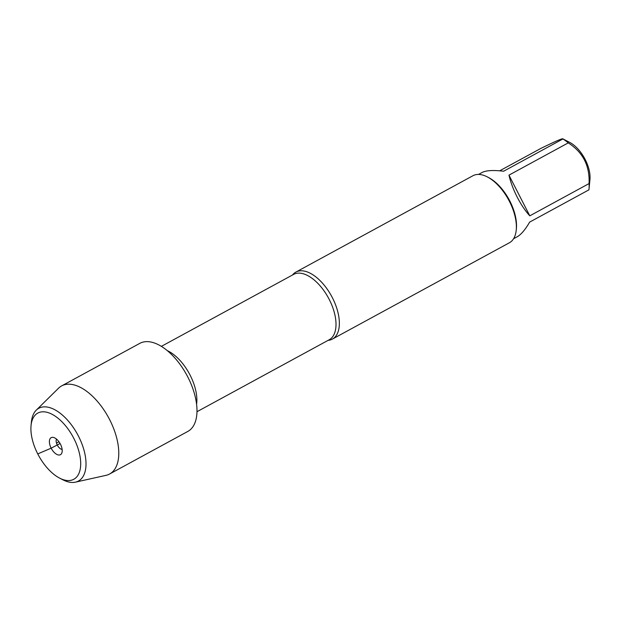 <?xml version="1.0" encoding="UTF-8"?>
<svg xmlns="http://www.w3.org/2000/svg" width="621" height="621" viewBox="0 0 621 621"><rect width="100%" height="100%" fill="white"/><g stroke="black" fill="none" stroke-linecap="round" stroke-linejoin="round"><path stroke-width="0.93" d="M292.507 274.994A38.153 19.818 61.4 0 1 295.899 272.083A38.153 19.818 61.4 0 1 332.414 297.769A38.153 19.818 61.4 0 1 332.367 339.105A38.153 19.818 61.4 0 1 328.082 340.37M332.367 339.105L509.406 242.757A38.153 19.818 -118.6 0 0 516.237 230.088A38.153 19.818 -118.6 0 0 487.283 176.884A38.153 19.818 -118.6 0 0 472.938 175.735L295.899 272.083M562.797 138.84L569.752 142.426A26.61 13.825 61.4 0 1 585.215 159.55A26.61 13.825 61.4 0 1 589.95 179.547L589.011 189.102A36.623 19.026 61.4 0 1 588.933 189.84L529.659 222.101C525.25 229.685 521.097 234.583 517.192 236.78L513.551 238.767M478.543 174.423L482.183 172.444C486.189 170.402 493.33 169.991 503.623 171.225L562.898 138.964A36.623 19.026 61.4 0 1 568.246 142.884C582.933 152.254 589.872 165.815 589.065 183.575A36.623 19.026 61.4 0 1 589.011 189.102M499.703 170.806L540.976 148.349C556.012 141.014 563.317 137.885 562.898 138.964L562.805 138.84M508.964 175.138C510.602 182.186 513.342 189.514 517.2 197.121C521.112 204.689 525.304 210.93 529.791 215.836L508.964 175.138L568.246 142.884M529.791 215.836L589.065 183.575M516.237 230.088L516.377 228.637A36.623 19.026 -118.6 0 0 509.864 201.111A36.623 19.026 -118.6 0 0 488.58 177.552L487.283 176.884M59.647 478.139L62.845 479.792A41.428 21.525 -118.6 0 0 75.42 482.16L105.966 475.36A50.154 26.059 -118.6 0 0 109.599 474.002L187.806 431.44A50.154 26.059 -118.6 0 0 187.86 377.102A50.154 26.059 -118.6 0 0 139.857 343.335L61.65 385.897A50.154 26.059 -118.6 0 0 58.545 388.21L36.243 410.171A41.428 21.525 -118.6 0 0 31.399 422.008L31.05 425.595A37.671 19.569 61.4 0 1 47.84 412.53A37.671 19.569 61.4 0 1 73.852 438.449A37.671 19.569 61.4 0 1 79.372 472.27A37.671 19.569 61.4 0 1 59.647 478.139A37.671 19.569 61.4 0 1 31.05 425.595M109.599 474.002A50.154 26.059 -118.6 0 0 109.653 419.664A50.154 26.059 -118.6 0 0 61.65 385.897M75.42 482.16A41.428 21.525 -118.6 0 0 78.471 436.152A41.428 21.525 -118.6 0 0 36.243 410.171M62.131 449.449A6.257 3.252 61.4 0 1 57.279 445.032A6.257 3.252 61.4 0 1 56.495 439.094M60.447 444.194A9.703 5.038 -118.6 0 0 53.01 437.355A9.703 5.038 -118.6 0 0 51.155 448.168A9.703 5.038 -118.6 0 0 61.696 453.314A9.703 5.038 -118.6 0 0 60.447 444.194M60.082 443.503L51.155 448.168L37.749 453.912M56.503 443.115L58.941 441.741M196.966 411.723L329.192 339.765A37.213 19.329 -118.6 0 0 328.385 297.839A37.213 19.329 -118.6 0 0 293.617 274.397L161.39 346.355M167.398 350.694A37.213 19.329 61.4 0 1 196.585 404.325"/></g></svg>
